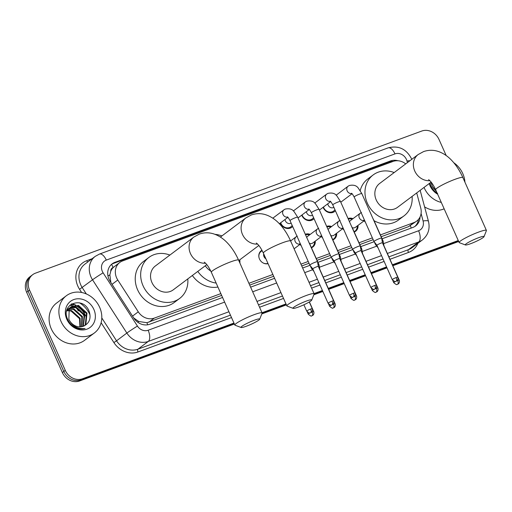 <?xml version="1.0" encoding="UTF-8"?>
<svg xmlns="http://www.w3.org/2000/svg" width="512" height="512" viewBox="0 0 512 512"><rect width="100%" height="100%" fill="white"/><g stroke="black" fill="none" stroke-linecap="round" stroke-linejoin="round"><path stroke-width="0.77" d="M268.045 263.68L268.064 263.667A7.456 6.515 -126.9 0 1 259.488 259.002A7.456 6.515 -126.9 0 1 261.184 250.765A7.456 6.515 -126.9 0 1 261.971 250.272M315.251 241.114A7.456 6.515 -126.9 0 1 312.902 246.957A7.456 6.515 -126.9 0 1 311.45 247.75M336.627 233.248A7.456 6.515 -126.9 0 1 334.285 239.091A7.456 6.515 -126.9 0 1 332.832 239.885M358.01 225.382A7.456 6.515 -126.9 0 1 355.661 231.226A7.456 6.515 -126.9 0 1 354.214 232.019M292.653 226.509A7.93 6.931 -126.9 0 1 291.814 227.277A7.93 6.931 -126.9 0 1 280.48 223.347A7.93 6.931 -126.9 0 1 280.339 223.021M314.035 218.643A7.93 6.931 -126.9 0 1 313.19 219.411A7.93 6.931 -126.9 0 1 301.862 215.482A7.93 6.931 -126.9 0 1 301.722 215.155M335.418 210.778A7.93 6.931 -126.9 0 1 334.573 211.546A7.93 6.931 -126.9 0 1 323.238 207.616A7.93 6.931 -126.9 0 1 323.104 207.29M110.733 271.366A13.978 12.218 -126.9 0 1 113.344 267.405L113.139 267.482A4.659 4.07 53.1 0 0 110.733 271.366L109.869 274.874L110.867 282.509M381.19 236.717L408.531 226.656L416.73 221.069A13.978 12.218 53.1 0 0 420.717 207.898L416.704 192.934M397.99 160.755A13.978 12.218 53.1 0 0 390.49 160.954L114.931 262.33A13.978 12.218 53.1 0 0 112.179 263.827A13.978 12.218 53.1 0 0 110.15 281.402L133.715 317.965L138.752 321.498L146.906 322.707L221.651 295.411M249.702 285.094L273.677 276.275M301.728 265.952L309.018 263.27M317.043 260.314L330.4 255.405M338.426 252.448L351.782 247.539M359.808 244.582L373.165 239.674M405.715 163.885A13.978 12.218 53.1 0 0 393.088 161.421L122.56 260.947A13.978 12.218 53.1 0 0 119.808 262.445L113.344 267.405M380.39 234.925L413.978 222.566A13.978 12.218 53.1 0 0 416.73 221.069M119.808 262.445A13.978 12.218 53.1 0 0 117.779 280.019L138.272 311.814A13.978 12.218 53.1 0 0 154.336 318.093L220.851 293.619M248.902 283.296L272.877 274.477M300.928 264.16L308.224 261.472M316.243 258.522L329.6 253.606M337.626 250.656L350.982 245.741M359.008 242.79L372.365 237.875M348.058 218.547A7.456 6.515 -126.9 0 1 352.973 218.675M326.675 226.413A7.456 6.515 -126.9 0 1 331.59 226.541M305.293 234.285A7.456 6.515 -126.9 0 1 310.208 234.406M233.958 323.059L82.496 378.784A13.978 12.218 -126.9 0 1 65.274 370.368L29.536 290.099L28.083 291.187A13.978 12.218 -126.9 0 1 31.27 275.75A13.978 12.218 -126.9 0 0 28.083 291.187L63.821 371.462L28.083 291.187L26.637 292.282A13.978 12.218 -126.9 0 1 29.818 276.838L32.717 274.662A13.978 12.218 -126.9 0 1 35.469 273.165L421.792 131.04A13.978 12.218 -126.9 0 1 439.014 139.45L446.182 155.552M82.496 378.784L81.043 379.872A13.978 12.218 -126.9 0 1 63.821 371.462A13.978 12.218 -126.9 0 0 81.043 379.872L234.17 323.539L81.043 379.872L79.597 380.96A13.978 12.218 -126.9 0 1 62.374 372.55L26.637 292.282M458.477 241.011L392.614 265.248L458.477 241.011M386.778 267.392L371.232 273.114L386.778 267.392M365.402 275.258L349.85 280.979L365.402 275.258M344.019 283.123L328.474 288.845L344.019 283.123M322.637 290.989L314.061 294.144L322.637 290.989M286.195 304.397L262.035 313.286L286.195 304.397M458.694 241.491L392.826 265.722M386.995 267.872L371.443 273.587M365.613 275.738L350.067 281.453M344.23 283.603L328.685 289.325M322.848 291.469L313.805 294.797M286.406 304.877L261.779 313.933M234.387 324.013L79.597 380.96M111.475 264.403A13.978 12.218 -126.9 0 1 113.478 263.418L389.037 162.042A13.978 12.218 -126.9 0 1 393.286 161.35M71.258 304.147A18.643 16.288 -126.9 0 1 74.195 304.922M29.536 290.099A13.978 12.218 -126.9 0 1 32.717 274.662M458.266 240.538L392.403 264.768M386.566 266.912L371.021 272.634M365.184 274.784L349.638 280.499M343.808 282.65L328.256 288.365M322.426 290.515L314.035 293.6M285.984 303.917L262.01 312.742M69.862 305.242A18.643 16.288 -126.9 0 1 72.486 305.92M72.755 306.016A18.643 16.288 -126.9 0 1 74.835 306.906M76.429 307.789A18.643 16.288 -126.9 0 1 84.55 317.126M382.099 238.771L412.819 227.469A13.978 12.218 53.1 0 0 415.571 225.978A13.978 12.218 53.1 0 0 420.045 216.979M133.715 317.965A13.978 12.218 53.1 0 0 149.779 324.243L222.566 297.466M250.618 287.149L274.592 278.323M302.643 268.006L309.984 265.306M317.958 262.368L331.36 257.44M339.341 254.502L352.742 249.574M360.723 246.637L374.125 241.709M418.483 219.418A13.978 12.218 -126.9 0 1 414.822 226.49M441.306 202.438A23.302 20.358 -126.9 0 1 424.218 187.853A23.302 20.358 -126.9 0 1 424.032 187.43M453.792 162.733A23.302 20.358 -126.9 0 1 462.81 173.658A23.302 20.358 -126.9 0 1 464.934 182.189M436.55 191.757L432.461 186.502A11.648 10.182 -126.9 0 0 436.128 190.816M437.638 194.208A16.307 14.253 -126.9 0 1 430.003 185.728A16.307 14.253 -126.9 0 1 429.203 183.552M429.965 182.976L430.835 185.702C432.282 188.998 434.547 191.584 437.632 193.453M430.918 182.259L432.461 186.502M444.147 208.819A23.302 20.358 -126.9 0 1 424.595 206.886M61.05 321.466A23.302 20.358 -126.9 0 1 66.355 295.738A23.302 20.358 -126.9 0 1 99.642 307.264A23.302 20.358 -126.9 0 1 94.342 332.998A23.302 20.358 -126.9 0 1 61.05 321.466M94.342 332.998L84.557 340.346A23.302 20.358 -126.9 0 1 51.264 328.813A23.302 20.358 -126.9 0 1 56.57 303.085L66.355 295.738M79.501 302.822A23.302 20.358 -126.9 0 1 89.856 314.618M74.464 327.059C78.003 329.005 81.536 329.485 85.069 328.493C77.971 329.203 72.71 326.406 69.293 320.109A11.648 10.182 -126.9 0 0 83.91 326.01C89.446 323.072 91.232 318.285 89.267 311.642C83.411 295.123 60.045 304.045 67.667 319.315C69.114 322.611 71.379 325.19 74.464 327.059M93.856 309.395A16.307 14.253 -126.9 0 1 86.931 329.152A16.307 14.253 -126.9 0 1 66.835 319.334A16.307 14.253 -126.9 0 1 73.76 299.578A16.307 14.253 -126.9 0 1 93.856 309.395M84.32 325.837L85.293 324.704L86.432 313.498L77.914 305.837L70.752 307.014M84.557 325.722L85.869 324.275L87.002 313.062L78.49 305.402L71.034 306.79L69.229 308.666L68.858 319.296L69.293 320.109M83.046 326.355L84.128 315.226L75.616 307.565L69.715 308.032M83.392 326.227L84.704 314.79L76.192 307.13L69.958 307.757M81.568 326.733L81.824 316.954L73.312 309.293L68.838 309.274M81.952 326.656L82.4 316.518L73.888 308.858L69.043 308.941M79.917 326.867L79.526 318.682L71.014 311.021L68.154 310.758M80.352 326.861L80.102 318.246L71.584 310.586L68.301 310.362M69.382 308.192L68.448 308.742M69.638 307.93L66.835 310.522M68.467 309.376L67.411 309.766M68.678 309.056L67.654 309.491M67.731 310.797L66.733 310.957M67.891 310.413L66.803 310.65M478.643 237.696A10.253 1.267 156 0 0 468.941 242.093A10.253 1.267 156 0 0 465.427 244.966A10.253 1.267 156 0 0 470.669 243.68A10.253 1.267 156 0 0 484.013 236.691A10.253 1.267 156 0 0 478.643 237.696M465.427 244.966L459.354 242.688A14.912 1.843 -24 0 1 459.155 242.528A14.912 1.843 -24 0 1 478.573 232.109A14.912 1.843 -24 0 1 486.4 230.4A14.912 1.843 -24 0 1 486.387 230.656L484.013 236.691M428.595 179.648C430.886 181.254 433.235 184.608 435.642 189.722A14.912 1.843 156 0 1 455.066 179.296A14.912 1.843 156 0 1 462.886 177.587C459.802 170.637 455.904 164.73 451.2 159.866C447.782 156.333 443.923 153.696 439.629 151.949C434.349 149.862 428.998 149.741 423.59 151.584L418.15 154.547L379.622 183.488A14.912 13.03 53.1 0 0 376.23 199.955A14.912 13.03 53.1 0 0 397.536 207.334L431.117 182.112M412.102 196.397A25.632 22.394 -126.9 0 1 403.974 215.904A25.632 22.394 -126.9 0 1 367.354 203.219A25.632 22.394 -126.9 0 1 373.19 174.918A25.632 22.394 -126.9 0 1 394.189 172.55M360.218 190.605A25.632 22.394 -126.9 0 1 367.75 179.002L373.19 174.918M403.974 215.904L398.534 219.987A25.632 22.394 -126.9 0 1 374.067 220.717M306.362 301.075A10.253 1.267 156 0 0 296.653 305.472A10.253 1.267 156 0 0 293.146 308.352A10.253 1.267 156 0 0 298.387 307.066A10.253 1.267 156 0 0 311.731 300.077A10.253 1.267 156 0 0 306.362 301.075M293.146 308.352L287.072 306.074A14.912 1.843 -24 0 1 286.874 305.914A14.912 1.843 -24 0 1 306.291 295.488A14.912 1.843 -24 0 1 314.118 293.779A14.912 1.843 -24 0 1 314.106 294.035L311.731 300.077M214.989 234.349A25.632 22.394 -126.9 0 1 221.907 235.93M205.286 265.779A14.912 13.03 53.1 0 0 210.752 270.995M239.814 259.776A25.632 22.394 -126.9 0 1 239.885 263.046M216.16 283.085A25.632 22.394 -126.9 0 1 197.786 271.411M217.914 287.021A25.632 22.394 -126.9 0 1 192.352 275.494M254.336 320.218A10.253 1.267 156 0 0 244.634 324.614A10.253 1.267 156 0 0 241.12 327.494A10.253 1.267 156 0 0 246.362 326.208A10.253 1.267 156 0 0 259.706 319.219A10.253 1.267 156 0 0 254.336 320.218M241.12 327.494L235.046 325.216A14.912 1.843 -24 0 1 234.848 325.05A14.912 1.843 -24 0 1 254.266 314.63A14.912 1.843 -24 0 1 262.093 312.922A14.912 1.843 -24 0 1 262.08 313.178L259.706 319.219M204.288 262.17C206.579 263.776 208.928 267.136 211.334 272.243A14.912 1.843 156 0 1 230.758 261.824A14.912 1.843 156 0 1 238.579 260.115C235.494 253.158 231.597 247.251 226.893 242.394C223.475 238.861 219.616 236.218 215.322 234.477C210.042 232.384 204.691 232.262 199.283 234.106L193.843 237.075L155.315 266.01A14.912 13.03 53.1 0 0 151.923 282.477A14.912 13.03 53.1 0 0 173.229 289.856L206.81 264.634M187.795 278.918A25.632 22.394 -126.9 0 1 179.667 298.426A25.632 22.394 -126.9 0 1 143.046 285.741A25.632 22.394 -126.9 0 1 148.883 257.44A25.632 22.394 -126.9 0 1 169.882 255.072M179.667 298.426L174.227 302.509A25.632 22.394 -126.9 0 1 137.613 289.824A25.632 22.394 -126.9 0 1 143.443 261.523L148.883 257.44M323.437 207.04A6.989 6.106 53.1 0 0 323.661 207.603A6.989 6.106 53.1 0 0 333.645 211.066A6.989 6.106 53.1 0 0 334.931 209.69M327.782 203.776A4.192 3.667 53.1 0 0 328.147 205.12A4.192 3.667 53.1 0 0 333.894 207.36M382.477 242.835A3.027 0.371 156 0 0 382.47 242.822L381.664 238.138A4.192 0.518 156 0 0 381.658 238.125A4.192 0.518 156 0 0 379.456 238.605A4.192 0.518 156 0 0 374.349 241.107A4.192 0.518 156 0 0 373.997 241.536A4.192 0.518 156 0 0 374.003 241.549L376.941 245.293A3.027 0.371 156 0 0 376.947 245.299M396.192 277.562A3.027 0.371 156 0 1 397.786 277.21L382.47 242.822A3.027 0.371 156 0 0 380.883 243.168A3.027 0.371 156 0 0 377.197 244.979A3.027 0.371 156 0 0 376.941 245.286L392.25 279.674C394.323 281.459 395.456 282.035 395.635 281.408L396.064 281.286A3.027 1.427 69.8 0 0 396.237 281.19A3.027 1.427 -110.2 0 0 396.192 277.562A3.027 0.371 156 0 0 392.25 279.674M302.054 214.906A6.989 6.106 53.1 0 0 302.278 215.469A6.989 6.106 53.1 0 0 312.262 218.931A6.989 6.106 53.1 0 0 313.549 217.555M306.4 211.642A4.192 3.667 53.1 0 0 306.771 212.986A4.192 3.667 53.1 0 0 312.512 215.226M376.403 285.075C377.19 287.904 375.053 289.114 375.341 288.813L374.682 289.152A3.027 1.427 69.8 0 0 374.861 289.056A3.027 1.427 -110.2 0 0 374.816 285.427A3.027 0.371 156 0 1 376.403 285.075L361.094 250.688A3.027 0.371 156 0 0 361.094 250.688L360.282 246.01A4.192 0.518 156 0 0 360.275 245.99A4.192 0.518 156 0 0 358.074 246.47A4.192 0.518 156 0 0 352.973 248.973A4.192 0.518 156 0 0 352.614 249.402A4.192 0.518 156 0 0 352.621 249.414L332.787 204.877C331.309 202.253 330.406 201.011 330.074 201.139M361.094 250.688A3.027 0.371 156 0 0 359.501 251.04A3.027 0.371 156 0 0 355.814 252.845A3.027 0.371 156 0 0 355.558 253.152A3.027 0.371 156 0 0 355.565 253.165L352.621 249.414M280.672 222.771A6.989 6.106 53.1 0 0 280.896 223.334A6.989 6.106 53.1 0 0 290.886 226.797A6.989 6.106 53.1 0 0 292.166 225.421M285.024 219.507A4.192 3.667 53.1 0 0 285.389 220.851A4.192 3.667 53.1 0 0 291.13 223.091M355.021 292.947C355.808 295.776 353.67 296.979 353.958 296.678L353.299 297.018A3.027 1.427 69.8 0 0 353.478 296.922A3.027 1.427 -110.2 0 0 353.434 293.293A3.027 0.371 156 0 1 355.021 292.947L339.712 258.554A3.027 0.371 156 0 0 339.712 258.554L338.899 253.875A4.192 0.518 156 0 0 338.893 253.856A4.192 0.518 156 0 0 336.691 254.336A4.192 0.518 156 0 0 331.59 256.838A4.192 0.518 156 0 0 331.232 257.267A4.192 0.518 156 0 0 331.238 257.28L311.405 212.742C309.926 210.118 309.024 208.877 308.691 209.005M339.712 258.554A3.027 0.371 156 0 0 338.125 258.906A3.027 0.371 156 0 0 334.438 260.71A3.027 0.371 156 0 0 334.176 261.018A3.027 0.371 156 0 0 334.182 261.03L331.238 257.28M310.208 264.704A4.192 0.518 156 0 0 309.85 265.133A4.192 0.518 156 0 0 309.856 265.152L312.8 268.89A3.027 0.371 156 0 0 312.8 268.896A3.027 0.371 156 0 1 313.056 268.576A3.027 0.371 156 0 1 316.742 266.771A3.027 0.371 156 0 1 318.33 266.419A3.027 0.371 156 0 0 318.33 266.419L317.517 261.741A4.192 0.518 156 0 0 317.517 261.722A4.192 0.518 156 0 0 315.315 262.202A4.192 0.518 156 0 0 310.208 264.704M352.211 219.251A6.989 6.106 53.1 0 0 348.301 219.098M363.974 220.499A4.192 3.667 53.1 0 1 359.309 217.83A4.192 3.667 53.1 0 1 360.262 213.197L350.477 220.55A4.192 3.667 53.1 0 0 349.491 221.766M375.936 244.013A4.192 0.518 156 0 0 375.834 244.09A4.192 0.518 156 0 0 375.482 244.518A4.192 0.518 156 0 0 375.488 244.531L378.061 247.814M354.067 231.699A6.989 6.106 53.1 0 0 355.021 231.123A6.989 6.106 53.1 0 0 357.248 225.958M352.282 227.718A4.192 3.667 53.1 0 0 355.514 227.258L364.218 220.717M373.811 220.512A4.192 0.518 156 0 1 374.003 220.576L383.142 241.107A4.192 0.518 156 0 0 383.142 241.107A4.192 0.518 156 0 0 382.189 241.178M383.149 241.12L383.962 245.811A3.027 0.371 156 0 0 383.955 245.805A3.027 0.371 156 0 0 383.782 245.76M330.829 227.117A6.989 6.106 53.1 0 0 326.918 226.963M342.592 228.365A4.192 3.667 53.1 0 1 337.926 225.696A4.192 3.667 53.1 0 1 338.88 221.069L329.094 228.416A4.192 3.667 53.1 0 0 328.109 229.632M354.56 251.885A4.192 0.518 156 0 0 354.458 251.955A4.192 0.518 156 0 0 354.099 252.384A4.192 0.518 156 0 0 354.106 252.397L352.979 249.875M332.685 239.565A6.989 6.106 53.1 0 0 333.638 238.989A6.989 6.106 53.1 0 0 335.866 233.824M330.899 235.584A4.192 3.667 53.1 0 0 334.138 235.123L342.835 228.582M362.579 253.683A3.027 0.371 156 0 0 362.579 253.67L361.766 248.986A4.192 0.518 156 0 0 361.76 248.973A4.192 0.518 156 0 0 360.806 249.043M377.888 288.058C378.675 290.886 376.538 292.096 376.826 291.795L376.166 292.134A3.027 1.427 69.8 0 0 376.346 292.038A3.027 1.427 -110.2 0 0 376.301 288.41A3.027 0.371 156 0 1 377.888 288.058L362.579 253.67A3.027 0.371 156 0 0 362.4 253.626M309.446 234.982A6.989 6.106 53.1 0 0 305.542 234.829M321.21 236.23A4.192 3.667 53.1 0 1 316.544 233.562A4.192 3.667 53.1 0 1 317.504 228.934L307.718 236.282A4.192 3.667 53.1 0 0 306.726 237.498M333.178 259.75A4.192 0.518 156 0 0 333.075 259.821A4.192 0.518 156 0 0 332.717 260.25A4.192 0.518 156 0 0 332.723 260.262L335.302 263.546M311.309 247.43A6.989 6.106 53.1 0 0 312.256 246.861A6.989 6.106 53.1 0 0 314.483 241.69M309.517 243.45A4.192 3.667 53.1 0 0 312.755 242.989L321.459 236.454M356.506 295.923C357.293 298.752 355.155 299.962 355.443 299.661L354.784 300A3.027 1.427 69.8 0 0 354.963 299.904A3.027 1.427 -110.2 0 0 354.918 296.275A3.027 0.371 156 0 1 356.506 295.923L341.197 261.536A3.027 0.371 156 0 0 341.197 261.536L340.384 256.851A4.192 0.518 156 0 0 340.378 256.838A4.192 0.518 156 0 0 339.43 256.909M311.795 267.616A4.192 0.518 156 0 0 311.693 267.686A4.192 0.518 156 0 0 311.334 268.115A4.192 0.518 156 0 0 311.341 268.128L310.214 265.606M335.123 303.795C335.917 306.624 333.773 307.827 334.061 307.526L333.402 307.866A3.027 1.427 69.8 0 0 333.581 307.77A3.027 1.427 -110.2 0 0 333.536 304.141A3.027 0.371 156 0 1 335.123 303.795L319.814 269.402A3.027 0.371 156 0 0 319.814 269.402L319.002 264.723A4.192 0.518 156 0 0 319.002 264.704A4.192 0.518 156 0 0 318.048 264.781M262.227 250.765A6.989 6.106 53.1 0 0 261.101 251.411A6.989 6.106 53.1 0 0 259.04 257.734M263.718 253.914A4.192 3.667 53.1 0 0 264 256.646A4.192 3.667 53.1 0 0 265.888 258.784M262.848 262.803A6.989 6.106 53.1 0 0 267.942 263.398M107.974 276.064A13.978 0.557 -32.8 0 1 109.869 274.874M391.072 162.157A13.978 6.579 -110.2 0 0 390.72 161.568M411.206 228.064A13.978 6.579 -110.2 0 0 410.368 225.779M147.68 324.794A13.978 6.579 -110.2 0 0 146.906 322.707M137.677 322.176A13.978 0.557 -32.8 0 1 138.752 321.498M113.139 267.482A13.978 6.579 -110.2 0 0 111.514 264.378M408.531 226.656L413.978 222.566M148.89 322.182L154.336 318.093M132.531 316.122L138.272 311.814M112.038 284.326L117.779 280.019M77.261 309.114L78.298 310.931A16.307 0.653 -32.8 0 1 78.861 310.323M62.374 372.55L65.274 370.368M389.037 162.042L390.49 160.954M407.424 162.605L406.995 161.011A9.318 8.141 53.1 0 0 406.464 159.501A9.318 8.141 53.1 0 0 394.982 153.894L106.298 260.096A9.318 8.141 53.1 0 0 102.342 271.386A9.318 8.141 53.1 0 0 103.11 272.813L137.434 326.067A9.318 8.141 53.1 0 0 148.147 330.253L224.634 302.112M411.738 159.366L411.354 158.432C406.125 148.794 398.387 145.274 388.141 147.866A9.318 4.384 69.8 0 1 394.982 153.894M228.928 311.757L148.282 341.427A18.643 16.288 -126.9 0 1 126.861 333.056L92.538 279.795A18.643 16.288 -126.9 0 1 91.002 276.947A18.643 16.288 -126.9 0 1 95.238 256.365L84.915 264.122A18.643 16.288 53.1 0 0 80.672 284.71A18.643 16.288 53.1 0 0 82.208 287.558L86.33 293.946M81.613 292.474L79.565 289.306L92.538 279.795A9.318 0.371 -32.8 0 1 103.11 272.813M79.565 289.306A20.973 18.323 -126.9 0 1 86.739 260.698L92.102 258.726M417.875 243.328A20.973 18.323 -126.9 0 1 408.435 252.48L389.958 259.277M384.122 261.421L368.576 267.142M362.739 269.286L347.194 275.008M341.363 277.152L325.811 282.874M319.981 285.024L311.59 288.109M283.539 298.426L259.565 307.245M231.514 317.568L137.99 351.974A20.973 18.323 -126.9 0 1 113.894 342.56L101.114 322.733M422.4 239.936A18.643 16.288 -126.9 0 1 418.726 241.926L408.397 249.683A18.643 16.288 53.1 0 0 412.07 247.693L422.4 239.936C428.186 235.085 430.202 228.87 428.461 221.286L420.16 190.342M137.434 326.067A9.318 0.371 -32.8 0 0 126.861 333.056L116.531 340.813A18.643 16.288 53.1 0 0 137.952 349.184L230.438 315.155M101.798 317.952L116.531 340.813L113.894 342.56M148.147 330.253A9.318 4.384 69.8 0 1 148.282 341.427L137.952 349.184A2.33 1.094 -110.2 0 0 137.99 351.974M383.584 243.635L418.592 230.758A9.318 4.384 69.8 0 1 418.726 241.926L387.366 253.466M381.536 255.61L365.99 261.331M360.154 263.475L344.608 269.197M338.771 271.341L323.226 277.062M317.395 279.206L309.005 282.298M280.954 292.614L256.979 301.434M258.496 304.838L282.464 296.019M310.515 285.696L318.906 282.611M324.742 280.467L340.288 274.746M346.118 272.595L361.67 266.88M367.501 264.73L383.046 259.014M388.883 256.864L408.397 249.683A2.33 1.094 -110.2 0 0 408.435 252.48M418.592 230.758A9.318 8.141 53.1 0 0 423.085 220.979L421.082 213.51M252.685 291.795L276.659 282.976M304.71 272.653L312.614 269.747M319.437 267.232L333.99 261.882M340.819 259.366L355.373 254.016M362.202 251.501L376.755 246.144M86.739 260.698A2.33 1.094 -110.2 0 0 87.712 262.022M423.085 220.979A9.318 1.894 -15 0 1 428.461 221.286M388.141 147.866L99.456 254.074A9.318 4.384 69.8 0 1 106.298 260.096M406.995 161.011A9.318 1.894 -15 0 1 409.952 160.71M113.478 263.418L114.931 262.33M71.059 304.282A18.643 16.288 -126.9 0 1 73.261 304.813M75.277 305.562A18.643 16.288 -126.9 0 1 85.818 316.173M70.099 305.12A18.643 16.288 -126.9 0 1 72.736 305.811M73.05 305.92A18.643 16.288 -126.9 0 1 75.43 306.982M77.35 308.134A18.643 16.288 -126.9 0 1 84.659 316.832M71.821 303.808A19.104 16.698 -126.9 0 1 75.834 305.133M79.987 307.674A19.104 16.698 -126.9 0 1 84.512 312.538M418.15 154.547A14.912 13.03 53.1 0 0 414.758 171.014A14.912 13.03 53.1 0 0 429.85 180.698M220.39 237.069L245.869 217.933L251.309 214.97C256.717 213.12 262.061 213.242 267.341 215.334C271.642 217.082 275.494 219.718 278.912 223.251C283.622 228.109 287.52 234.016 290.605 240.973A14.912 1.843 156 0 0 282.784 242.682A14.912 1.843 156 0 0 263.36 253.101L286.874 305.914M245.869 217.933A14.912 13.03 53.1 0 0 242.477 234.4A14.912 13.03 53.1 0 0 257.568 244.083M193.843 237.075A14.912 13.03 53.1 0 0 190.451 253.542A14.912 13.03 53.1 0 0 205.542 263.219M336.115 195.219L348.096 186.221A4.192 3.667 53.1 0 0 347.142 190.854A4.192 3.667 53.1 0 0 351.808 193.517M348.096 186.221L349.299 185.51C353.504 184.627 356.512 185.51 358.323 188.16L361.83 193.594A4.192 0.518 156 0 0 359.629 194.08A4.192 0.518 156 0 0 359.411 194.163A4.192 0.518 156 0 0 354.17 197.011C352.691 194.387 351.782 193.146 351.456 193.274M314.733 203.085L326.714 194.086A4.192 3.667 53.1 0 0 325.76 198.72A4.192 3.667 53.1 0 0 330.426 201.382M326.714 194.086L327.917 193.376C332.122 192.493 335.13 193.376 336.941 196.026L340.448 201.466A4.192 0.518 156 0 0 338.253 201.946A4.192 0.518 156 0 0 338.029 202.029A4.192 0.518 156 0 0 332.787 204.877M374.816 285.427A3.027 0.371 156 0 0 370.867 287.546L355.558 253.152M293.357 210.95L305.331 201.952A4.192 3.667 53.1 0 0 304.378 206.586A4.192 3.667 53.1 0 0 309.043 209.248M305.331 201.952L306.534 201.242C310.739 200.358 313.747 201.242 315.558 203.891L319.072 209.331A4.192 0.518 156 0 0 316.87 209.811A4.192 0.518 156 0 0 316.646 209.894A4.192 0.518 156 0 0 311.405 212.742M353.434 293.293A3.027 0.371 156 0 0 349.485 295.411L334.176 261.018M332.051 301.158A3.027 1.427 -110.2 0 1 332.096 304.787A3.027 1.427 69.8 0 1 331.917 304.883L332.576 304.55C332.288 304.845 334.432 303.642 333.638 300.813A3.027 0.371 156 0 0 332.051 301.158A3.027 0.371 156 0 0 328.109 303.277L312.794 268.883M272.813 218.189L283.949 209.818A4.192 3.667 53.1 0 0 282.995 214.451A4.192 3.667 53.1 0 0 287.661 217.12M283.949 209.818L285.152 209.107C289.357 208.224 292.365 209.107 294.176 211.757L297.69 217.197A4.192 0.518 156 0 0 295.488 217.677A4.192 0.518 156 0 0 295.264 217.76A4.192 0.518 156 0 0 290.022 220.608C288.544 217.984 287.642 216.742 287.315 216.87M310.669 309.024A3.027 1.427 -110.2 0 1 310.714 312.653A3.027 1.427 69.8 0 1 310.541 312.749L311.194 312.416C310.906 312.71 313.05 311.507 312.262 308.678A3.027 0.371 156 0 0 310.669 309.024A3.027 0.371 156 0 0 306.726 311.142L303.891 304.774M397.677 280.544A3.027 1.427 -110.2 0 1 397.722 284.173A3.027 1.427 69.8 0 1 397.549 284.269L398.208 283.93C397.92 284.23 400.058 283.021 399.27 280.192A3.027 0.371 156 0 0 397.677 280.544A3.027 0.371 156 0 0 396.813 280.883M395.661 281.402A3.027 0.371 156 0 0 393.734 282.656L392.755 280.461M351.443 226.157L352.621 228.442A4.192 0.518 156 0 0 352.435 228.378M376.301 288.41A3.027 0.371 156 0 0 375.43 288.749M374.278 289.267A3.027 0.371 156 0 0 372.352 290.522L371.373 288.326M330.067 234.022L331.238 236.307A4.192 0.518 156 0 0 331.053 236.243M354.918 296.275A3.027 0.371 156 0 0 354.048 296.614M352.896 297.139A3.027 0.371 156 0 0 350.97 298.387L349.997 296.192M314.118 293.779L290.605 240.973L296.122 236.8A4.192 3.667 53.1 0 0 295.168 241.427A4.192 3.667 53.1 0 0 299.834 244.096M308.685 241.888L309.856 244.173A4.192 0.518 156 0 0 309.67 244.109M333.536 304.141A3.027 0.371 156 0 0 332.672 304.48M331.52 305.005A3.027 0.371 156 0 0 329.594 306.259L328.614 304.058M312.154 312.006A3.027 1.427 -110.2 0 1 312.198 315.635A3.027 1.427 69.8 0 1 312.026 315.731L312.678 315.392C312.39 315.693 314.534 314.49 313.747 311.661A3.027 0.371 156 0 0 312.154 312.006A3.027 0.371 156 0 0 311.29 312.346M310.138 312.87A3.027 0.371 156 0 0 308.211 314.125L307.232 311.923M76.992 308.544L76.749 307.994M99.456 254.074L95.238 256.365M71.034 306.79L70.458 307.226M68.73 308.518L68.154 308.954M435.642 189.722L459.155 242.528M462.886 177.587L486.4 230.4M256.307 243.034C258.605 244.64 260.954 247.994 263.36 253.101M238.778 260.557L258.835 245.491M211.334 272.243L234.848 325.05M238.579 260.115L262.093 312.922M397.786 277.21C398.573 280.038 396.435 281.248 396.723 280.947L396.064 281.286M354.17 197.011L373.997 241.536M333.645 211.066L331.392 212.755M340.781 202.208L352.051 193.741M361.83 193.594L381.658 238.125M312.262 218.931L310.01 220.621M319.398 210.074L330.669 201.606M340.448 201.466L360.275 245.99M370.867 287.546C372.947 289.325 374.074 289.901 374.253 289.274L374.682 289.152M290.886 226.797L288.627 228.493M298.022 217.939L309.286 209.472M319.072 209.331L338.893 253.856M349.485 295.411C351.565 297.19 352.691 297.766 352.87 297.139L353.299 297.018M290.022 220.608L309.85 265.133M279.386 223.738L287.91 217.338M297.69 217.197L317.517 261.722M333.638 300.813L318.33 266.419M328.109 303.277C330.182 305.056 331.309 305.632 331.488 305.011L331.917 304.883M312.262 308.678L309.28 301.99M306.726 311.142C308.8 312.922 309.926 313.504 310.106 312.877L310.541 312.749M374.003 220.576L372.826 218.291M374.362 242.01L375.482 244.518M355.021 231.123L354.118 231.802M365.382 222.202L363.622 220.25M360.262 213.197L361.466 212.486M399.27 280.192L383.955 245.805M393.734 282.656C395.808 284.442 396.941 285.018 397.12 284.39L397.549 284.269M356.678 255.68L354.106 252.397M333.638 238.989L332.736 239.674M344.006 230.067L342.24 228.115M338.88 221.069L340.083 220.352M352.621 228.442L361.76 248.973M372.352 290.522C374.432 292.307 375.558 292.883 375.738 292.256L376.166 292.134M331.597 257.741L332.717 260.25M312.256 246.861L311.354 247.539M322.624 237.933L320.864 235.981M317.504 228.934L318.701 228.218M331.238 236.307L340.378 256.838M350.97 298.387C353.05 300.173 354.176 300.749 354.355 300.122L354.784 300M313.92 271.411L311.341 268.128M294.093 248.813L300.077 244.32M301.242 245.798L299.482 243.846M296.122 236.8L297.325 236.083M309.856 244.173L319.002 264.704M329.594 306.259C331.667 308.038 332.794 308.614 332.973 307.987L333.402 307.866M261.101 251.411L259.648 252.499M313.747 311.661L309.408 301.914M308.211 314.125C310.285 315.904 311.411 316.48 311.597 315.859L312.026 315.731"/></g></svg>
